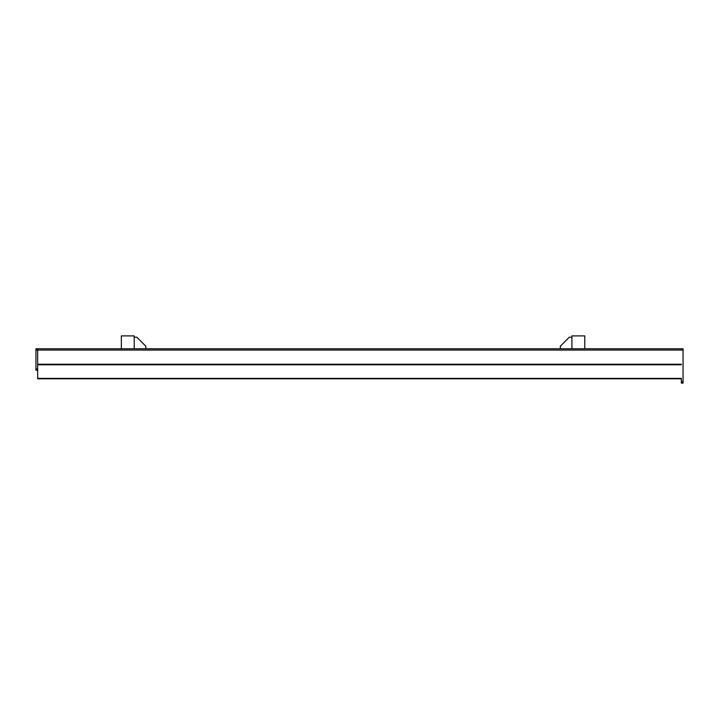 <?xml version="1.0" encoding="UTF-8"?>
<svg xmlns="http://www.w3.org/2000/svg" width="719" height="719" viewBox="0 0 719 719"><rect width="100%" height="100%" fill="white"/><g stroke="black" fill="none" stroke-linecap="round" stroke-linejoin="round"><path stroke-width="1.08" d="M37.667 378.383L681.333 378.383L681.333 383.101L683.05 383.101L683.05 348.769L571.911 348.769L584.781 348.769L584.781 335.899L571.911 335.899L571.911 348.769L121.34 348.769L121.34 335.899L121.34 348.769L134.219 348.769L134.219 335.899L121.34 335.899L121.34 348.769L37.667 348.769L37.667 378.814L681.333 378.814M681.333 364.227L37.667 364.227L681.333 364.218L681.333 364.785L37.667 364.785M37.667 364.569L681.333 364.569M37.667 348.769L35.95 348.769L35.95 370.231L37.667 370.231M145.804 348.769L145.804 346.199L136.79 337.184L134.219 337.184M571.911 348.769L571.911 335.899L571.911 337.184L569.331 337.184L560.326 346.199L560.326 348.769M37.667 368.937L35.95 368.937M683.05 350.063L35.95 350.063M683.05 381.816L681.333 381.816"/></g></svg>
